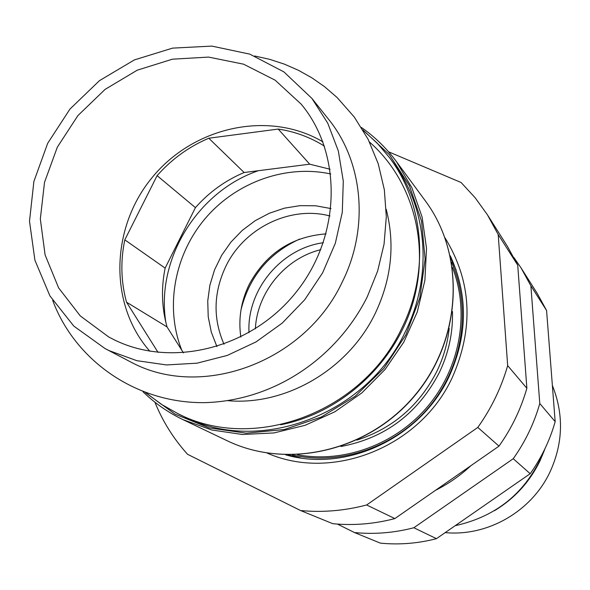<?xml version="1.0" encoding="UTF-8"?>
<svg xmlns="http://www.w3.org/2000/svg" width="590" height="590" viewBox="0 0 590 590"><rect width="100%" height="100%" fill="white"/><g stroke="black" fill="none" stroke-linecap="round" stroke-linejoin="round"><path stroke-width="0.89" d="M545.057 448.511C528.5 490.312 498.535 516.043 455.163 525.705M494.368 510.756C514.421 498.661 529.599 482.067 539.924 460.997L544.467 450.141M435.405 490.378C448.371 483.874 460.215 475.636 470.923 465.665M337.443 524.09L354.494 532.564C374.333 534.481 394.113 532.881 413.833 527.748L513.234 458.718C525.284 441.74 534.134 423.332 539.784 403.508L530.882 285.84L521.081 267.941L513.942 257.601M521.081 267.941L537.284 293.525L546.576 310.48L555.168 421.651C549.873 440.361 541.546 457.707 530.196 473.704L436.452 538.67C417.823 543.486 399.135 544.968 380.366 543.132L354.494 532.564M413.833 527.748L436.452 538.67M539.784 403.508L555.168 421.651M530.196 473.704L513.234 458.718M546.576 310.48L530.882 285.84M326.108 233.869C291.748 236.546 266.127 253.39 249.238 284.387C241 301.306 238.198 318.858 240.838 337.038M142.994 391.745C154.735 403.184 168.076 412.484 183.025 419.667L211.758 429.985L242.431 434.491L273.937 432.935L305.111 425.309L334.766 411.835L361.773 392.977L385.093 369.436L403.818 342.104L417.248 312.029L424.896 280.361L426.518 248.309L422.108 217.076L411.909 187.797L396.362 161.527C386.494 148.193 374.842 136.843 361.405 127.47M362.887 129.896L389.422 154.728L409.372 185.636L421.533 221.073L425.117 259.172L419.807 297.854L405.809 334.965L383.839 368.403L355.143 396.274L321.329 417.012L284.336 429.52L246.251 433.171L209.155 427.898L175.038 414.136L145.656 392.756M105.131 348.609L132.558 362.953C202.923 399.614 305.148 361.545 342.178 282.175C369.421 227.888 363.211 161.785 328.46 119.158L311.904 98.412L327.73 123.133L338.35 151.047L343.292 181.137L342.296 212.253L335.349 243.198L322.664 272.75L304.72 299.742L282.227 323.099L256.067 341.898L227.29 355.423L197.045 363.182L166.505 364.937L136.851 360.682L109.187 350.659L105.131 348.609L73.794 326.078L49.929 295.922L34.913 260.205L29.5 221.243L33.881 181.477L47.679 143.311L69.989 109.025L99.459 80.653L134.343 59.922L172.575 48.122L211.854 46.101L249.762 54.125L283.879 71.877L311.904 98.412M149.86 351.242C108.508 304.469 110.47 227.548 152.449 177.17C194.014 126.452 269.188 110.042 322.914 141.843M158.054 352.392L126.518 302.176C120.957 281.828 120.39 261.053 124.807 239.85L157.11 175.658C171.638 159.197 188.859 146.718 208.779 138.222L278.215 129.07C294.889 131.57 310.303 137.264 324.448 146.15M330.127 169.242L309.713 164.182L244.142 172.516C225.343 180.452 209.103 192.156 195.43 207.636L157.11 175.658M244.142 172.516L208.779 138.222M309.713 164.182L278.215 129.07M195.43 207.636L165.141 268.118C161.055 288.112 161.69 307.715 167.036 326.919L183.475 352.886M167.036 326.919L126.518 302.176M165.141 268.118L124.807 239.85M363.145 130.324L377.143 143.068L389.452 157.574C424.195 203.395 429.852 271.754 401.886 327.988C362.71 412.646 253.538 452.877 177.848 413.62L161.277 404.268L146.121 392.925M227.939 400.691C286.172 405.846 348.616 369.207 375.299 313.253C391.561 278.819 395.189 244.142 386.185 209.207M389.452 157.574L393.073 162.442C427.551 207.916 433.178 275.7 405.47 331.44C366.663 415.36 258.427 455.207 183.306 416.26L177.848 413.62M114.541 339.98L108.811 337.038L80.284 315.923L58.639 287.92L45.091 254.895L40.327 218.964L44.523 182.317L57.326 147.168L77.917 115.581L105.064 89.407L137.175 70.21L172.369 59.192L208.558 57.09L243.545 64.177L275.124 80.166L301.232 104.201C342.451 153.621 341.286 235.447 296.564 291.63C252.188 348.085 172.479 368.403 114.541 339.98M452.397 267.351C469.817 311.653 460.635 366.538 428.583 405.382C396.473 444.174 344.302 463.526 297.507 454.765M292.33 454.912C340.71 466.13 396.067 446.881 429.653 406.259C463.216 365.63 471.698 307.633 451.564 262.233M450.841 258.45L456.144 269.947M300.767 457.958L288.473 454.912M249.002 332.671C246.62 290.125 281.113 248.383 323.35 242.711M320.776 249.681C285.265 258.265 257.107 292.33 255.367 328.829M487.362 214.701L507.503 246.502L517.725 265.183L526.87 388.272C520.926 409.047 511.633 428.333 498.993 446.136L394.85 518.588C374.215 523.986 353.528 525.69 332.804 523.699L300.598 510.549C322.642 512.629 344.656 510.77 366.648 504.974L477.812 427.425C491.337 408.398 501.294 387.8 507.673 365.623L498.203 234.532L487.362 214.701L475.156 197.768L461.107 182.509L388.537 151.785M450.259 255.75C468.246 294.993 467.826 335.341 448.99 376.781C420.508 437.891 346.728 472.524 285.715 454.846M267.211 453.113C332.406 481.882 420.183 447.095 452.154 377.814C474.102 328.173 471.742 281.533 445.067 237.903M154.897 402.196C162.737 421.489 173.63 438.857 187.568 454.3L300.598 510.549M517.725 265.183L498.203 234.532M498.993 446.136L477.812 427.425M507.673 365.623L526.87 388.272M366.648 504.974L394.85 518.588M224.023 344.243C212.835 318.556 213.455 292.552 225.881 266.23C244.334 227.851 290.391 205.372 330.017 215.992M331.005 208.572L315.694 205.785L300.022 205.652L284.409 208.167L269.306 213.248L255.116 220.741L242.217 230.439L230.97 242.062L221.67 255.3L214.576 269.792L209.893 285.147L207.746 300.937L208.218 316.734L211.294 332.111L216.921 346.618M181.794 350.239C164.765 307.456 174.286 255.19 205.069 218.698C235.912 182.266 285.826 164.212 330.791 173.984M258.332 170.709C197.23 191.573 155.517 259.733 165.893 322.59M227.135 440.723C287.898 470.119 369.414 450.944 415.648 394.695C462.191 338.69 465.665 255.02 425.346 200.88C465.517 254.769 462.118 338.431 415.485 394.555C369.148 450.922 287.625 470.024 227.135 440.723L183.025 419.667M280.7 424.778C340.673 413.015 393.958 364.635 412.322 304.809C430.671 244.953 412.735 179.795 369.488 142.043M449.197 328.423C447.589 343.351 443.459 357.688 436.807 371.442C419.357 405.551 392.719 428.443 356.891 440.118M340.909 446.512C385.064 438.156 417.838 413.575 439.233 372.769C448.651 353.137 453.061 332.723 452.471 311.527M240.956 310.089C249.113 276.983 268.679 253.302 299.661 239.061M445.185 532.615C487.665 536.694 531.656 511.338 550.035 471.904C563.14 443.245 563.922 414.423 552.373 385.447M425.346 200.88L396.362 161.527M254.681 55.984L269.748 59.354L284.395 64.148L298.503 70.328L311.94 77.865L324.581 86.701L337.104 97.52L354.28 117.034L368.123 139.299L378.227 163.762L384.348 189.81L386.31 216.818L384.06 244.135L377.637 271.068L367.216 296.947C336.492 358.16 274.099 400.861 204.524 402.646C134.918 403.398 74.569 359.487 52.687 300.406"/></g></svg>
